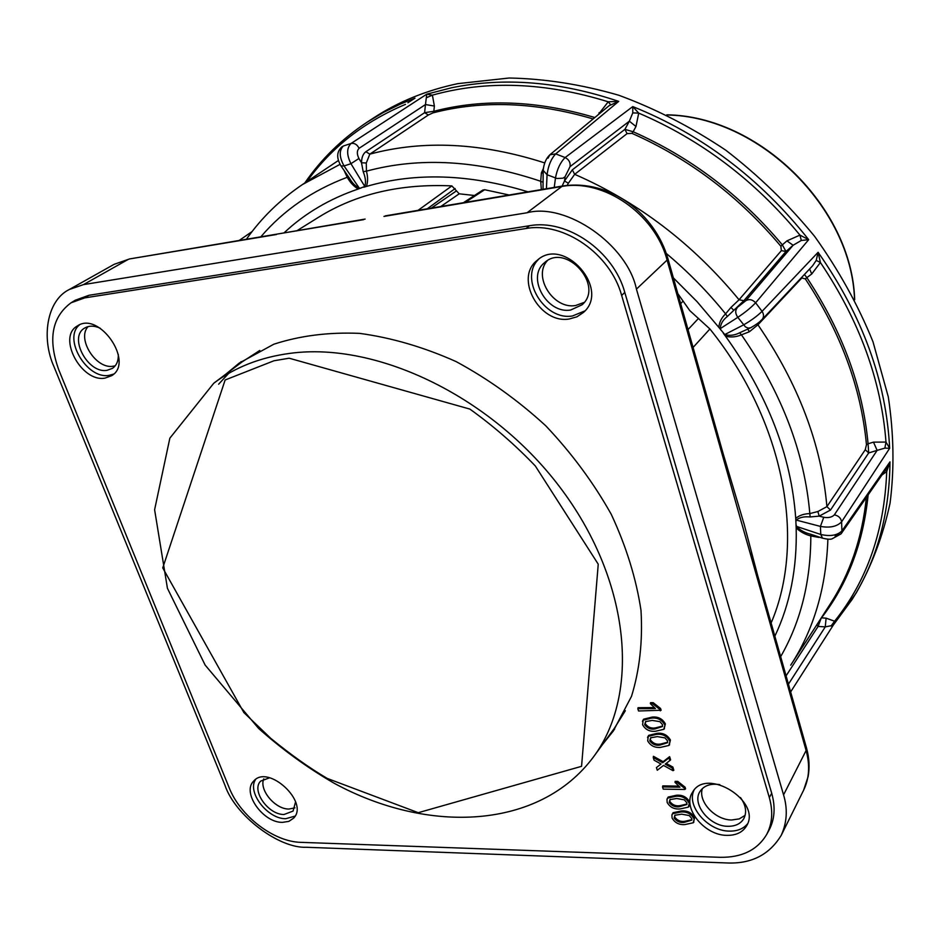 <?xml version="1.0" encoding="UTF-8"?>
<svg xmlns="http://www.w3.org/2000/svg" width="941" height="941" viewBox="0 0 941 941"><rect width="100%" height="100%" fill="white"/><g stroke="black" fill="none" stroke-linecap="round" stroke-linejoin="round"><path stroke-width="1.41" d="M407.876 102.769L414.993 98.158L400.584 103.992L383.41 112.438L367.225 122.107L373.506 117.99C398.314 101.734 426.426 90.289 457.844 83.643L509.175 78.009C545.11 78.726 581.667 84.478 618.86 95.264C655.853 108.921 691.482 127.211 725.723 150.16C758.622 175.496 788.24 204.232 814.612 236.356C838.643 269.949 858.11 305.084 872.989 341.759L888.316 396.984C893.856 433.719 894.432 469.1 890.068 503.117C883.011 535.888 871.707 565.87 856.134 593.065L833.655 624.624M593.112 118.942C535.97 102.075 482.639 100.04 433.107 112.838L428.367 114.99L369.813 154.148L366.296 163.005L361.509 162.758C361.603 157.429 363.073 153.748 365.884 151.713L424.603 112.673L425.473 104.545L359.086 148.325C357.145 144.491 354.463 142.867 351.052 143.467L426.755 94.171L432.401 95.147L434.377 106.051L433.836 111.273C483.674 98.37 537.335 100.452 594.83 117.519M598.123 114.79L608.227 101.793L618.719 101.381L555.684 153.912L549.92 154.747L548.027 158.194M631.952 133.351L633.128 131.752L624.906 129.352L629.353 121.189L570.034 166.639C570.599 162.581 568.964 159.547 565.141 157.535L632.775 106.58L638.727 113.12L635.975 126.506L633.128 131.752C690.553 157.159 740.296 194.858 782.347 244.86L786.935 240.872L793.122 245.26L745.79 300.72L733.709 310.259L730.957 307.425L739.05 299.767L781.371 250.635L780.865 246.248C738.897 196.351 689.259 158.711 631.952 133.351L627.082 133.622L574.669 174.32L568.364 183.224L564.482 180.978L572.328 169.839L624.906 129.352L627.082 133.622M786.935 240.872L799.944 235.109L808.684 239.673L755.623 302.79C752.518 299.509 749.248 298.815 745.79 300.72M760.787 320.599L762.022 319.622C763.998 317.164 764.01 314.412 762.069 311.342L818.105 252.294L820.399 262.492L816.223 260.422L818.105 252.294C862.356 315.494 886.199 380.823 889.657 448.292L841.595 521.855C840.936 518.032 838.513 515.703 834.326 514.868L877.13 450.374L868.696 452.939L830.515 510.034L819.199 516.127L817.858 511.539L826.904 506.646L865.261 449.739L866.461 444.728C861.168 387.868 840.795 332.596 805.331 278.912L801.85 277.971L757.94 324.798L749.342 331.761L747.836 329.209M835.138 535.982L841.042 533.888L841.924 530.912L889.974 461.89L886.716 471.582L885.457 469.959M833.02 625.365L825.269 626.871L788.44 684.154M868.131 494.895C863.285 542.91 847.735 583.902 821.493 617.861L826.104 618.155L834.585 621.225L833.326 625.036M822.505 538.158L820.775 534.464L820.434 526.407L823.751 517.291L819.199 516.127L810.13 516.962C804.026 516.362 799.403 517.409 796.262 520.091L820.434 526.407C829.88 528.101 836.925 526.584 841.595 521.855L841.924 530.912C837.267 535.429 830.221 536.617 820.775 534.464L796.568 526.431C800.003 530.218 804.755 532.829 810.836 534.276L822.505 538.158C827.151 539.275 830.303 539.522 831.973 538.887L841.042 533.888L887.198 467.442L889.974 461.89C889.468 514.539 876.847 560.377 852.134 599.429L833.42 624.93M889.657 448.292L884.881 448.116L877.13 450.374L873.483 442.141L885.999 442.07L889.657 448.292M751.436 327.233L750.683 327.75C755.682 324.951 759.469 322.245 762.022 319.622L812.565 265.821L816.223 260.422M635.975 126.506L629.353 121.189L632.775 112.896L632.775 106.58C701.798 134.328 760.434 178.696 808.684 239.673L801.297 240.461L793.122 245.26L785.97 251.47L743.861 300.708L727.322 316.505C722.876 319.928 720.524 323.963 720.277 328.621L737.803 317.329C735.333 313.741 735.074 310.671 737.003 308.119M434.377 106.051L425.473 104.545L426.755 94.171L451.762 87.725C504.235 76.997 559.883 81.549 618.719 101.381L609.062 105.733L549.92 154.747C546.109 158.323 543.863 163.534 543.18 170.392L547.074 174.744C548.227 165.745 551.097 158.806 555.684 153.912L565.141 157.535C560.342 162.346 557.119 169.168 555.472 177.99L554.249 187.412M826.104 618.155L825.269 626.871L818.094 626.424L786.088 675.85M881.952 475.005L886.716 471.582C884.375 530.936 867.002 580.82 834.585 621.225L831.032 626.012M809.601 268.973L811.73 274.007L820.399 262.492C859.392 320.563 881.247 380.435 885.999 442.07L884.881 448.116M823.751 517.291C828.468 518.068 831.985 517.268 834.326 514.868M811.73 274.007L806.86 277.607C842.383 331.397 862.791 386.786 868.072 443.776L873.483 442.141M632.775 112.896L638.727 113.12C701.174 139.833 754.917 180.496 799.944 235.109L801.297 240.461M570.034 166.639L565.047 176.79L562.977 178.19L556.943 178.484L547.074 174.744L546.427 188.729M599.052 112.72L600.24 113.038M426.791 97.57L432.401 95.147C486.603 80.079 545.204 82.29 608.227 101.793L610.533 104.627M359.086 148.325C356.827 150.642 356.768 154.03 358.921 158.476L350.958 163.699L364.79 186.436L358.239 189.012C353.863 186.447 350.193 182.542 347.205 177.284L344.053 170.38M821.305 617.861L818.094 626.424L816.823 624.789M819.882 537.287L818.988 536.982M866.461 444.728L868.072 443.776L868.696 452.939L865.261 449.739M724.77 334.561C729.616 335.972 734.568 335.384 739.626 332.785L750.683 327.75L748.154 328.115L745.425 326.88L737.803 317.329C744.943 312.588 750.883 307.742 755.623 302.79L762.069 311.342C757.187 316.105 751.012 320.622 743.531 324.916L724.77 334.561L718.806 327.35C719.3 322.222 721.559 317.717 725.582 313.859L730.957 307.425M780.865 246.248L782.347 244.86L785.97 251.47L781.371 250.635M543.051 173.238L541.416 172.803L543.357 168.533M428.367 114.99L424.603 112.673L433.836 111.273L433.107 112.838M348.276 176.461L349.358 178.084C352.028 182.813 355.345 186.165 359.321 188.153L344.041 165.934C339.242 157.218 338.995 150.584 343.289 146.031L351.052 143.467C346.57 148.078 346.535 154.83 350.958 163.699L344.041 165.934L341.018 165.981C336.219 157.817 336.655 151.336 342.301 146.525M818.964 537.429L810.824 535.935C804.943 534.406 800.062 531.712 796.18 527.866C797.168 568.129 790.052 604.24 774.855 636.198M810.836 534.276L810.824 535.935C810.695 581.773 800.626 622.013 780.654 656.653M749.342 331.761L741.437 334.831C736.191 337.054 730.886 337.525 725.535 336.231C767.88 395.185 791.275 455.903 795.721 518.385C799.274 515.374 803.979 513.774 809.825 513.586L817.858 511.539M739.626 332.785L741.437 334.831C781.677 392.868 804.484 452.456 809.825 513.586L810.13 516.962M568.364 183.224L567.141 185.389M666.322 253.494C688.059 271.714 707.808 291.839 725.582 313.859L727.322 316.505M562.118 186.083L564.482 180.978L565.047 176.79M366.296 163.005L366.437 171.156C367.966 176.92 367.955 182.013 366.414 186.447C415.581 172.156 469.441 173.956 528.007 191.835M541.357 189.576L540.699 181.272L541.416 172.803M543.169 170.533L543.028 189.294M364.79 186.436C366.096 182.472 365.567 177.555 363.191 171.697L366.437 171.156C419.757 156.771 477.84 160.146 540.699 181.272L542.734 182.166M363.191 171.697L361.509 162.758L358.921 158.476M260.81 236.838C283.359 210.396 312.153 190.541 347.205 177.284L348.276 176.508M804.414 274.501L806.86 277.607L805.331 278.912M673.38 277.901L697.14 301.743L718.806 327.35M284.006 232.909C304.625 213.501 329.374 198.869 358.239 189.012M796.18 527.866L795.721 518.385M725.535 336.231L723.335 333.279M366.414 186.447L363.697 187.259M463.395 202.715L482.815 190.07L484.697 189.717L509.14 195.01M677.849 293.674L689.8 310.624L709.914 328.974C784.865 422.109 806.214 541.557 771.114 622.989M297.285 230.51L318.681 217.183C356.039 193.964 400.431 183.542 451.868 185.906L459.22 193.811L474.464 195.505M796.568 526.431L796.062 524.749M795.91 521.526L796.262 520.091M721.053 330.267L720.277 328.621M360.921 188.129L359.321 188.153M484.697 189.717L465.219 202.409M459.22 193.811L440.764 206.526M418.051 210.349L451.868 185.906M431.296 208.114L456.044 191.176M427.273 208.796L455.115 188.553M383.963 216.418L561.224 186.577C603.334 178.214 655.136 213.866 667.087 260.081L806.108 750.518C810.119 765.221 809.295 778.454 803.614 790.205L781.253 835.279C787.041 822.352 787.805 808.884 783.559 794.863L806.108 750.518L806.461 747.813M365.12 219.077L277.83 233.968L363.626 219.653M803.614 790.205L808.119 776.619C809.778 767.362 809.236 757.811 806.508 747.966L757.623 575.339L757.093 577.598M723.076 453.374L722.488 455.526M276.419 234.521L129.564 258.94L114.143 264.327L128.082 259.493L83.455 284.617L527.066 212.76C566.129 202.268 627.282 244.636 636.434 289.122L783.559 794.863M781.253 835.279C769.385 854.804 751.271 864.026 726.899 862.956L306.495 847.276C278.63 848.559 234.932 815.188 224.97 785.288L54.131 367.025C41.204 338.866 46.332 300.673 69.363 289.463L83.455 284.617M570.74 310.001C546.862 314.4 525.995 276.913 544.604 262.645C566.047 242.378 604.592 285.911 582.02 304.813L570.74 310.001M71.01 302.814L75.245 300.226L88.901 295.298L529.43 225.746C567.058 218.7 613.614 251 624.789 292.416L771.714 793.287C775.631 807.272 774.69 819.646 768.891 830.433L766.515 834.726C757.176 850.146 741.661 857.674 719.959 857.31L300.932 842.348C273.866 841.866 240.32 816.235 229.216 787.829L58.836 369.989C47.779 339.525 51.837 317.129 71.01 302.814L84.678 297.885L88.901 295.298M118.284 354.334C118.566 360.709 116.649 365.367 112.508 368.319L107.074 370.319C87.96 374.012 68.175 337.149 84.608 328.103C89.007 325.492 94.206 325.527 100.205 328.209M295.58 801.861L293.074 811.071L284.041 814.494C268.197 814.871 250.918 790.169 260.739 781.054L269.632 777.795M740.485 797.545C745.931 805.249 747.025 812.318 743.743 818.741C740.579 823.822 735.356 826.339 728.052 826.292C709.608 826.527 691.376 803.826 700.057 791.381C704.103 785.488 710.702 783.241 719.83 784.653M584.89 310.906L572.551 315.941C544.263 321.081 518.432 277.842 538.887 259.046M771.714 793.287L769.315 797.533C773.255 811.53 772.326 823.928 766.515 834.726M769.315 797.533L621.648 295.427L624.789 292.416M529.43 225.746L525.995 228.522C563.706 221.488 610.415 253.894 621.648 295.427M525.995 228.522L84.678 297.885M113.685 374.071L109.085 375.365C86.925 379.611 62.541 338.301 79.514 324.857M295.062 816.129L285.723 818.705C267.585 819.058 246.801 792.099 255.587 779.477M747.554 823.787C743.425 828.774 737.415 831.221 729.534 831.115C708.067 831.279 686.107 806.061 693.999 790.24M569.305 318.975C539.805 324.316 514.045 277.96 537.135 260.398C563.553 235.591 610.991 289.181 583.361 312.494L576.939 316.811L569.305 318.975M104.992 378.129C81.42 382.611 57.001 337.125 77.303 325.998C98.97 310.565 134.61 362.191 111.767 375.635L104.992 378.129M727.064 835.361C704.291 835.573 681.802 807.531 692.564 792.204C706.35 766.644 762.316 801.473 746.495 826.01C742.59 832.326 736.121 835.443 727.064 835.361M282.441 822.363C262.904 822.775 241.578 792.298 253.705 781.077C268.044 763.763 309.613 802.332 293.627 818.141L288.828 821.387L282.441 822.363M672.109 814.565L673.062 812.706L681.39 810.93C687.295 810.448 691.694 812.706 694.576 817.717L693.529 822.41M675.156 781.348L677.755 781.383L685.06 787.158L685.589 788.864L684.777 789.475L663.24 789.134L662.535 786.923L679.955 787.182L675.026 782.383L675.156 781.348M662.535 786.923L662.782 785.888L678.59 786.123M656.43 767.574L661.005 764.021L654.089 760.187L653.242 757.517L662.676 762.739L668.98 757.87L669.827 760.575L665.205 764.139L672.145 767.985L672.98 770.655L663.534 765.421L657.265 770.244L656.43 767.574L660.1 764.739M653.242 757.517L653.442 756.305L663.134 761.681L669.616 756.67L670.615 759.869L669.827 760.575M666.193 763.374L672.862 767.068L673.85 770.244L672.98 770.655M647.749 737.121L648.655 735.368L657.053 733.333C663.005 732.686 667.451 734.933 670.404 740.073L669.192 745.119M650.537 702.68L653.16 702.656L660.57 708.491L661.123 710.255L638.539 710.984L637.822 708.702L655.395 708.561L650.384 703.68L650.537 702.68M637.822 708.702L638.08 707.703L654.113 707.573M226.416 373.706L239.296 363.038L273.796 344.23C300.003 335.678 328.609 332.055 359.603 333.373C391.456 337.678 423.615 347.076 456.079 361.579C488.038 378.847 517.915 400.243 545.709 425.744C571.646 453.127 593.5 482.662 611.274 514.351C626.283 546.58 636.198 578.586 640.997 610.368C642.809 641.339 639.633 670.004 631.505 696.34L613.238 731.122L602.84 744.108M642.668 720.935L643.562 719.218L651.972 717.124C657.935 716.442 662.393 718.689 665.358 723.852L664.111 728.981M667.181 798.909L668.134 797.074L676.473 795.251C682.39 794.733 686.789 796.992 689.682 802.014L688.612 806.778M694.576 817.717L693.188 822.787L684.895 824.563C679.073 824.986 674.803 822.799 672.086 818.011L671.921 815.059L672.721 813.694L680.943 811.977C686.801 811.53 691.094 813.718 693.835 818.541M681.39 810.93L680.943 811.977M673.062 812.706L672.721 813.694M677.755 781.383L677.167 782.406L675.026 782.383M685.06 787.158L684.777 789.475M677.167 782.406L684.354 788.111M672.862 767.068L672.145 767.985M669.616 756.67L668.98 757.87M663.134 761.681L662.676 762.739M670.404 740.073L668.851 745.46L660.664 747.354C654.795 747.93 650.466 745.754 647.69 740.838L648.302 736.332L656.583 734.345C662.488 733.733 666.84 735.909 669.639 740.873M657.053 733.333L656.583 734.345M648.655 735.368L648.302 736.332M653.16 702.656L652.548 703.656L650.384 703.68M660.57 708.491L659.841 709.42L660.288 710.831M652.548 703.656L659.841 709.42M606.039 739.72L614.614 729.146M241.249 361.626L230.745 370.436M665.358 723.852L663.758 729.322L655.606 731.228C649.725 731.839 645.385 729.663 642.597 724.723L643.209 720.183L651.49 718.124C657.406 717.489 661.77 719.665 664.593 724.652M651.972 717.124L651.49 718.124M643.562 719.218L643.209 720.183M689.682 802.014L688.271 807.155L679.99 808.954C674.156 809.413 669.886 807.225 667.157 802.414L666.993 799.403L667.792 798.062L676.014 796.286C681.884 795.804 686.189 797.992 688.941 802.849M676.473 795.251L676.014 796.286M668.134 797.074L667.792 798.062M681.637 814.165L689.224 815.553L691.729 818.47L691.8 820.129L684.213 822.375C680.12 822.952 676.767 821.505 674.156 818.058L674.838 815.271L681.637 814.165M657.3 736.615L664.969 737.873L667.522 740.838L667.569 742.696L659.959 745.096C655.842 745.79 652.442 744.366 649.784 740.838L650.596 737.791L657.3 736.615M259.787 350.464L242.002 361.956L213.76 383.246C234.838 367.331 260.21 357.368 289.887 353.369C377.741 341.324 494.319 397.855 562.495 490.661C630.988 583.361 640.033 694.599 593.43 756.987L614.285 728.416L625.353 710.702M228.628 373.424L218.63 384.21M652.219 720.418L659.9 721.641L662.464 724.629L662.499 726.523L654.901 728.946C650.76 729.663 647.361 728.252 644.691 724.711L645.538 721.606L652.219 720.418M676.72 798.497L684.33 799.85L686.836 802.779L686.906 804.473L679.308 806.755C675.215 807.354 671.85 805.919 669.239 802.45L669.933 799.615L676.72 798.497M674.156 818.058L675.191 815M684.213 822.375L684.66 821.34C680.578 821.858 677.332 820.493 674.897 817.235M691.894 819.658L684.66 821.34M649.784 740.838L650.96 737.532M659.959 745.096L660.429 744.072C656.324 744.719 653.03 743.366 650.549 740.038M667.675 742.226L660.429 744.072M644.691 724.711L645.902 721.347M654.901 728.946L655.371 727.934C651.254 728.605 647.949 727.264 645.467 723.923M662.617 726.052L655.371 727.934M669.239 802.45L670.298 799.332M679.308 806.755L679.767 805.719C675.673 806.261 672.415 804.896 669.98 801.626M686.989 804.002L679.767 805.719M289.146 358.203L469.877 409.088C493.437 426.002 515.256 444.975 535.335 465.995L598.241 564.188L581.562 766.327L418.263 812.695L327.268 778.442C309.683 768.127 290.875 754.776 270.832 738.414L243.884 712.572L162.746 567.917L225.134 379.988L273.925 360.779L289.146 358.203M667.098 114.978C759.022 116.461 851.593 207.585 854.522 299.473M306.884 181.578C331.256 147.514 364.132 121.777 405.489 104.357M827.892 539.111C826.198 587.596 813.812 629.611 790.734 665.146L830.221 604.063C850.135 573.398 862.191 537.84 866.39 497.401M757.376 323.551L757.94 324.798C798.415 383.893 821.411 444.517 826.904 506.646L830.515 510.034M572.328 169.839L574.669 174.32C638.127 202.021 692.929 243.837 739.05 299.767L743.861 300.708M544.768 162.922C481.674 142.679 423.368 139.75 369.813 154.148L365.884 151.713M340.03 164.357L302.473 184.53C280.124 199.657 261.422 217.9 246.389 239.261M680.672 303.649L682.99 301.202M709.914 328.974L693.082 347.441M698.575 318.329L688.012 329.585M297.638 230.451L296.391 230.968M751.565 552.72L750.989 554.814M729.851 476.028L729.357 478.487M527.066 212.76L562.424 186.036C610.803 178.743 655.136 214.383 667.863 258.446L667.087 260.081L636.434 289.122M584.243 302.379L575.586 305.519C553.473 309.589 532.547 276.666 547.297 260.728M115.225 365.79L113.179 366.225C96.135 369.542 76.55 338.819 88.054 326.621M294.98 807.848L288.946 809.048C275.148 809.319 258.822 789.781 263.774 778.889M745.131 815.318L739.273 818.893L731.733 819.987C715.231 820.129 697.857 801.556 702.374 788.57M667.992 764.363L667.381 765.351M666.781 114.826C759.152 115.978 852.076 207.432 854.687 299.791M833.35 625.012L790.64 691.929M367.225 122.107C342.101 138.727 321.293 159.005 304.813 182.966M252.094 231.557L239.19 240.473M302.473 184.53L338.466 160.452M349.358 178.084L341.018 165.981M129.564 258.94L277.83 233.968M757.623 575.339L744.155 524.278L723.111 453.503L667.863 258.446M385.292 215.865L562.424 186.036M114.167 264.315L69.363 289.463M693.893 822.105L693.188 822.787M672.215 814.118L671.921 815.059M669.569 744.825L668.851 745.46M647.867 736.697L647.549 737.603M664.487 728.699L663.758 729.322M642.785 720.512L642.468 721.418M688.977 806.484L688.271 807.155M667.287 798.474L666.993 799.403M593.43 756.987C539.464 829.433 428.578 834.585 334.043 783.194C307.295 767.68 282.135 749.412 258.563 728.381L205.138 665.087L167.427 588.29L154.606 509.728L169.851 438.177L213.76 383.246"/></g></svg>
